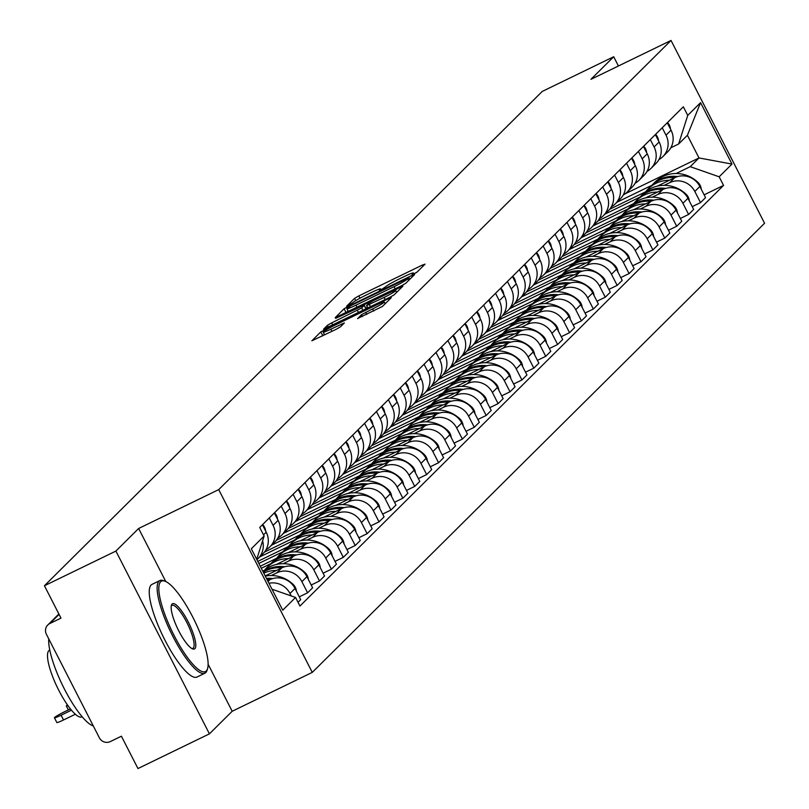<?xml version="1.0" encoding="UTF-8"?>
<svg xmlns="http://www.w3.org/2000/svg" width="809" height="809" viewBox="0 0 809 809"><rect width="100%" height="100%" fill="white"/><g stroke="black" fill="none" stroke-linecap="round" stroke-linejoin="round"><path stroke-width="1.21" d="M414.097 273.766L417.09 272.046L425.049 264.149L422.278 265.109L358.822 295.912L354.554 298.369L346.586 306.277L352.552 302.859A12.944 1.062 -27.1 0 1 366.234 295.002L371.523 292.433A12.944 1.062 -27.1 0 1 380.645 288.914A12.944 1.062 -27.1 0 1 380.402 289.339L379.32 290.451L381.312 289.683L385.337 286.942A12.944 1.062 -27.1 0 1 399.019 279.085L404.298 276.516A12.944 1.062 -27.1 0 1 413.429 273.007A12.944 1.062 -27.1 0 1 413.187 273.422L412.105 274.534L414.097 273.766M357.608 318.503L382.455 306.439L391.303 297.661L388.522 298.632L320.799 331.882L311.88 340.801L336.241 329.263L340.508 326.806L344.371 322.912L330.851 329.192A10.82 0.89 -27.1 0 1 323.226 332.135A10.82 0.89 -27.1 0 1 334.865 325.208L376.63 304.932A10.82 0.89 -27.1 0 1 384.265 302A10.82 0.89 -27.1 0 1 372.625 308.917L361.39 314.752L357.679 318.655M218.723 489.607L138.642 528.479L115.899 551.071L44.434 585.756L542.232 91.437L613.697 56.741L590.944 79.322L671.035 40.45L218.723 489.607L312.264 672.39L764.566 223.244L671.035 40.45M401.486 285.759L405.754 283.302L414.602 274.524L411.821 275.495L348.376 306.298L344.098 308.755L335.179 317.664L401.486 285.759M402.953 286.093L394.104 294.87L389.837 297.328L323.529 329.233L327.392 325.339L331.67 322.882L361.674 307.936L364.262 305.317L361.411 306.409L335.664 318.372L402.953 286.093M115.899 551.071L209.43 733.854L137.965 768.55L121.411 736.2L110.277 741.6A8.242 7.959 -134.8 0 1 99.355 737.778L46.416 634.317A8.242 7.959 -134.8 0 1 47.792 624.983L58.875 613.98M209.43 733.854L232.183 711.273L312.264 672.39M44.434 585.756L60.988 618.116L49.855 623.517A8.242 7.959 -134.8 0 0 47.792 624.983M618.43 65.984L613.697 56.741M662.217 127.771L666.009 135.174A18.951 18.294 45.2 0 1 662.844 156.643L667.88 151.637A18.951 18.294 -134.8 0 0 671.045 130.168L667.253 122.766M664.199 185.342L669.69 182.672A18.951 18.294 45.2 0 1 694.82 191.47L699.856 186.475A18.951 18.294 -134.8 0 0 674.726 177.677L657.353 186.11M645.37 191.925L609.713 209.238M699.856 186.475L705.559 197.618L700.523 202.624L692.221 206.649M662.844 156.643A18.951 18.294 45.2 0 1 658.931 159.575M694.82 191.47L700.523 202.624M605.001 214.082L639.929 197.123M650.315 139.593L654.097 146.995A18.951 18.294 45.2 0 1 650.932 168.464L655.978 163.469A18.951 18.294 -134.8 0 0 659.133 141.99L655.351 134.587M680.318 218.481L688.611 214.446L693.657 209.44L687.943 198.296A18.951 18.294 -134.8 0 0 662.824 189.498L645.451 197.932M633.457 203.747L597.8 221.059M650.932 168.464A18.951 18.294 45.2 0 1 647.028 171.397M652.287 197.163L657.788 194.504A18.951 18.294 45.2 0 1 682.907 203.302L688.611 214.446M593.098 225.903L628.027 208.944M638.402 151.414L642.194 158.817A18.951 18.294 45.2 0 1 639.029 180.286L644.065 175.29A18.951 18.294 -134.8 0 0 647.23 153.821L643.438 146.419M668.406 230.302L676.708 226.267L681.744 221.272L676.041 210.118A18.951 18.294 -134.8 0 0 650.911 201.32L633.538 209.753M621.555 215.578L585.898 232.881M639.029 180.286A18.951 18.294 45.2 0 1 635.116 183.218M640.384 208.985L645.875 206.325A18.951 18.294 45.2 0 1 671.005 215.123L676.708 226.267M581.186 237.725L616.114 220.766M626.5 163.236L630.282 170.648A18.951 18.294 45.2 0 1 627.127 192.117L632.163 187.112A18.951 18.294 -134.8 0 0 635.328 165.643L631.536 158.24M656.504 242.124L664.806 238.099L669.842 233.093L664.128 221.939A18.951 18.294 -134.8 0 0 639.009 213.141L621.636 221.575M609.642 227.4L573.986 244.712M627.127 192.117A18.951 18.294 45.2 0 1 623.213 195.05M628.482 220.817L633.973 218.147A18.951 18.294 45.2 0 1 659.092 226.945L664.806 238.099M569.283 249.556L604.212 232.598M614.587 175.068L618.379 182.47A18.951 18.294 45.2 0 1 615.214 203.939L620.25 198.933A18.951 18.294 -134.8 0 0 623.415 177.464L619.623 170.062M644.601 253.945L652.893 249.92L657.929 244.915L652.226 233.771A18.951 18.294 -134.8 0 0 627.106 224.973L609.723 233.407M597.74 239.221L562.083 256.534M615.214 203.939A18.951 18.294 45.2 0 1 611.301 206.871M616.569 232.638L622.06 229.968A18.951 18.294 45.2 0 1 647.19 238.766L652.893 249.92M557.371 261.378L592.299 244.419M602.685 186.889L606.477 194.291A18.951 18.294 45.2 0 1 603.312 215.76L608.348 210.755A18.951 18.294 -134.8 0 0 611.513 189.286L607.721 181.883M632.689 265.767L640.991 261.742L646.027 256.736L640.324 245.592A18.951 18.294 -134.8 0 0 615.194 236.794L597.821 245.228M585.827 251.043L550.181 268.355M603.312 215.76A18.951 18.294 45.2 0 1 599.398 218.693M604.667 244.46L610.158 241.79A18.951 18.294 45.2 0 1 635.277 250.588L640.991 261.742M545.468 273.199L580.397 256.241M590.772 198.711L594.564 206.113A18.951 18.294 45.2 0 1 591.399 227.582L596.435 222.586A18.951 18.294 -134.8 0 0 599.6 201.117L595.818 193.705M620.786 277.598L629.078 273.563L634.114 268.568L628.411 257.414A18.951 18.294 -134.8 0 0 603.292 248.616L585.908 257.05M573.925 262.874L538.268 280.177M591.399 227.582A18.951 18.294 45.2 0 1 587.496 230.514M592.754 256.281L598.245 253.621A18.951 18.294 45.2 0 1 623.375 262.419L629.078 273.563M533.556 285.021L568.494 268.062M578.87 210.532L582.662 217.945A18.951 18.294 45.2 0 1 579.497 239.413L584.533 234.408A18.951 18.294 -134.8 0 0 587.698 212.939L583.906 205.537M608.874 289.42L617.176 285.385L622.212 280.389L616.509 269.235A18.951 18.294 -134.8 0 0 591.379 260.437L574.006 268.871M562.022 274.696L526.366 291.998M579.497 239.413A18.951 18.294 45.2 0 1 575.583 242.336M580.852 268.113L586.343 265.443A18.951 18.294 45.2 0 1 611.473 274.241L617.176 285.385M521.653 296.842L556.582 279.894M566.967 222.364L570.75 229.766A18.951 18.294 45.2 0 1 567.584 251.235L572.63 246.229A18.951 18.294 -134.8 0 0 575.786 224.76L572.003 217.358M596.971 301.241L605.263 297.216L610.31 292.211L604.596 281.057A18.951 18.294 -134.8 0 0 579.477 272.259L562.103 280.703M550.11 286.517L514.453 303.83M567.584 251.235A18.951 18.294 45.2 0 1 563.681 254.168M568.939 279.934L574.441 277.265A18.951 18.294 45.2 0 1 599.56 286.062L605.263 297.216M509.751 308.674L544.679 291.715M555.055 234.185L558.847 241.588A18.951 18.294 45.2 0 1 555.682 263.056L560.718 258.051A18.951 18.294 -134.8 0 0 563.883 236.582L560.091 229.18M585.059 313.063L593.361 309.038L598.397 304.032L592.694 292.888A18.951 18.294 -134.8 0 0 567.564 284.09L550.191 292.524M538.207 298.339L502.551 315.652M555.682 263.056A18.951 18.294 45.2 0 1 551.768 265.989M557.037 291.756L562.528 289.086A18.951 18.294 45.2 0 1 587.658 297.884L593.361 309.038M497.838 320.495L532.767 303.537M543.152 246.007L546.935 253.409A18.951 18.294 45.2 0 1 543.769 274.878L548.815 269.882A18.951 18.294 -134.8 0 0 551.971 248.414L548.189 241.001M573.156 324.894L581.459 320.86L586.495 315.854L580.781 304.71A18.951 18.294 -134.8 0 0 555.662 295.912L538.288 304.346M526.295 310.171L490.638 327.473M543.769 274.878A18.951 18.294 45.2 0 1 539.866 277.811M545.135 303.577L550.626 300.918A18.951 18.294 45.2 0 1 575.745 309.716L581.459 320.86M485.936 332.317L520.865 315.358M531.24 257.828L535.032 265.231A18.951 18.294 45.2 0 1 531.867 286.699L536.903 281.704A18.951 18.294 -134.8 0 0 540.068 260.235L536.276 252.833M561.244 336.716L569.546 332.681L574.582 327.685L568.879 316.531A18.951 18.294 -134.8 0 0 543.749 307.733L526.376 316.167M514.393 321.992L478.736 339.295M531.867 286.699A18.951 18.294 45.2 0 1 527.953 289.632M533.222 315.409L538.713 312.739A18.951 18.294 45.2 0 1 563.843 321.537L569.546 332.681M474.023 344.138L508.952 327.18M519.338 269.65L523.12 277.062A18.951 18.294 45.2 0 1 519.965 298.531L525.001 293.525A18.951 18.294 -134.8 0 0 528.166 272.057L524.374 264.654M549.341 348.537L557.644 344.513L562.68 339.507L556.976 328.353A18.951 18.294 -134.8 0 0 531.847 319.555L514.473 327.989M502.48 333.814L466.833 351.126M519.965 298.531A18.951 18.294 45.2 0 1 516.051 301.464M521.32 327.23L526.811 324.561A18.951 18.294 45.2 0 1 551.93 333.359L557.644 344.513M462.121 355.97L497.05 339.011M507.425 281.481L511.217 288.884A18.951 18.294 45.2 0 1 508.052 310.353L513.088 305.347A18.951 18.294 -134.8 0 0 516.253 283.878L512.471 276.476M537.439 360.359L545.731 356.334L550.767 351.328L545.064 340.184A18.951 18.294 -134.8 0 0 519.944 331.387L502.561 339.82M490.578 345.635L454.921 362.948M508.052 310.353A18.951 18.294 45.2 0 1 504.138 313.285M509.407 339.052L514.898 336.382A18.951 18.294 45.2 0 1 540.028 345.18L545.731 356.334M450.208 367.792L485.147 350.833M495.523 293.303L499.315 300.705A18.951 18.294 45.2 0 1 496.15 322.174L501.186 317.168A18.951 18.294 -134.8 0 0 504.351 295.7L500.559 288.297M525.526 372.18L533.829 368.156L538.865 363.15L533.161 352.006A18.951 18.294 -134.8 0 0 508.032 343.208L490.659 351.642M478.665 357.457L443.019 374.769M496.15 322.174A18.951 18.294 45.2 0 1 492.236 325.107M497.505 350.873L502.996 348.204A18.951 18.294 45.2 0 1 528.125 357.002L533.829 368.156M438.306 379.613L473.235 362.654M483.61 305.124L487.402 312.527A18.951 18.294 45.2 0 1 484.237 333.996L489.273 329A18.951 18.294 -134.8 0 0 492.438 307.531L488.656 300.129M513.624 384.012L521.916 379.977L526.952 374.982L521.249 363.828A18.951 18.294 -134.8 0 0 496.129 355.03L478.746 363.463M466.763 369.288L431.106 386.591M484.237 333.996A18.951 18.294 45.2 0 1 480.334 336.928M485.592 362.695L491.093 360.035A18.951 18.294 45.2 0 1 516.213 368.833L521.916 379.977M426.404 391.435L461.332 374.476M471.708 316.946L475.5 324.358A18.951 18.294 45.2 0 1 472.335 345.827L477.371 340.822A18.951 18.294 -134.8 0 0 480.536 319.353L476.744 311.95M501.711 395.834L510.014 391.799L515.05 386.803L509.346 375.649A18.951 18.294 -134.8 0 0 484.217 366.851L466.844 375.285M454.86 381.11L419.204 398.422M472.335 345.827A18.951 18.294 45.2 0 1 468.421 348.75M473.69 374.527L479.181 371.857A18.951 18.294 45.2 0 1 504.31 380.655L510.014 391.799M414.491 403.256L449.42 386.308M459.805 328.778L463.587 336.18A18.951 18.294 45.2 0 1 460.422 357.649L465.468 352.643A18.951 18.294 -134.8 0 0 468.623 331.174L464.841 323.772M489.809 407.655L498.101 403.63L503.147 398.625L497.434 387.471A18.951 18.294 -134.8 0 0 472.314 378.673L454.941 387.117M442.948 392.931L407.291 410.244M460.422 357.649A18.951 18.294 45.2 0 1 456.519 360.581M461.777 386.348L467.278 383.678A18.951 18.294 45.2 0 1 492.398 392.476L498.101 403.63M402.589 415.088L437.517 398.129M447.893 340.599L451.685 348.001A18.951 18.294 45.2 0 1 448.52 369.47L453.556 364.465A18.951 18.294 -134.8 0 0 456.721 342.996L452.929 335.593M477.897 419.477L486.199 415.452L491.235 410.446L485.531 399.302A18.951 18.294 -134.8 0 0 460.402 390.504L443.029 398.938M431.045 404.753L395.389 422.065M448.52 369.47A18.951 18.294 45.2 0 1 444.606 372.403M449.875 398.17L455.366 395.5A18.951 18.294 45.2 0 1 480.495 404.298L486.199 415.452M390.676 426.909L425.605 409.951M435.99 352.421L439.772 359.823A18.951 18.294 45.2 0 1 436.617 381.292L441.653 376.296A18.951 18.294 -134.8 0 0 444.819 354.827L441.026 347.415M465.994 431.308L474.296 427.273L479.332 422.268L473.619 411.124A18.951 18.294 -134.8 0 0 448.499 402.326L431.126 410.76M419.133 416.584L383.476 433.887M436.617 381.292A18.951 18.294 45.2 0 1 432.704 384.224M437.972 409.991L443.463 407.332A18.951 18.294 45.2 0 1 468.583 416.129L474.296 427.273M378.774 438.731L413.702 421.772M424.078 364.242L427.87 371.644A18.951 18.294 45.2 0 1 424.705 393.113L429.741 388.118A18.951 18.294 -134.8 0 0 432.906 366.649L429.114 359.247M454.092 443.13L462.384 439.095L467.42 434.099L461.717 422.945A18.951 18.294 -134.8 0 0 436.587 414.147L419.214 422.581M407.23 428.406L371.574 445.708M424.705 393.113A18.951 18.294 45.2 0 1 420.791 396.046M426.06 421.823L431.551 419.153A18.951 18.294 45.2 0 1 456.68 427.951L462.384 439.095M366.861 450.552L401.79 433.594M412.175 376.074L415.957 383.476A18.951 18.294 45.2 0 1 412.802 404.945L417.838 399.939A18.951 18.294 -134.8 0 0 421.004 378.47L417.211 371.068M442.179 454.951L450.482 450.926L455.518 445.921L449.814 434.767A18.951 18.294 -134.8 0 0 424.685 425.969L407.311 434.403M395.318 440.227L359.671 457.54M412.802 404.945A18.951 18.294 45.2 0 1 408.889 407.878M414.157 433.644L419.649 430.975A18.951 18.294 45.2 0 1 444.768 439.772L450.482 450.926M354.959 462.384L389.887 445.425M400.263 387.895L404.055 395.298A18.951 18.294 45.2 0 1 400.89 416.766L405.926 411.761A18.951 18.294 -134.8 0 0 409.091 390.292L405.309 382.89M430.277 466.773L438.569 462.748L443.605 457.742L437.902 446.598A18.951 18.294 -134.8 0 0 412.782 437.8L395.399 446.234M383.415 452.049L347.759 469.362M400.89 416.766A18.951 18.294 45.2 0 1 396.986 419.699M402.245 445.466L407.736 442.796A18.951 18.294 45.2 0 1 432.866 451.594L438.569 462.748M343.046 474.205L377.985 457.247M388.36 399.717L392.153 407.119A18.951 18.294 45.2 0 1 388.987 428.588L394.023 423.582A18.951 18.294 -134.8 0 0 397.189 402.113L393.396 394.711M418.364 478.594L426.667 474.57L431.703 469.564L425.999 458.42A18.951 18.294 -134.8 0 0 400.87 449.622L383.496 458.056M371.513 463.87L335.856 481.183M388.987 428.588A18.951 18.294 45.2 0 1 385.074 431.521M390.342 457.287L395.834 454.618A18.951 18.294 45.2 0 1 420.963 463.415L426.667 474.57M331.144 486.027L366.072 469.068M376.458 411.538L380.24 418.941A18.951 18.294 45.2 0 1 377.075 440.409L382.111 435.414A18.951 18.294 -134.8 0 0 385.276 413.945L381.494 406.543M406.462 490.426L414.754 486.391L419.8 481.395L414.087 470.241A18.951 18.294 -134.8 0 0 388.967 461.443L371.594 469.877M359.601 475.702L323.944 493.005M377.075 440.409A18.951 18.294 45.2 0 1 373.171 443.342M378.43 469.109L383.931 466.449A18.951 18.294 45.2 0 1 409.051 475.247L414.754 486.391M319.242 497.848L354.17 480.89M364.546 423.36L368.338 430.772A18.951 18.294 45.2 0 1 365.172 452.241L370.209 447.235A18.951 18.294 -134.8 0 0 373.374 425.767L369.582 418.364M394.549 502.247L402.852 498.223L407.888 493.217L402.184 482.063A18.951 18.294 -134.8 0 0 377.055 473.265L359.681 481.699M347.698 487.524L312.041 504.836M365.172 452.241A18.951 18.294 45.2 0 1 361.259 455.164M366.528 480.94L372.019 478.271A18.951 18.294 45.2 0 1 397.148 487.069L402.852 498.223M307.329 509.67L342.258 492.721M352.643 435.191L356.425 442.594A18.951 18.294 45.2 0 1 353.26 464.063L358.306 459.057A18.951 18.294 -134.8 0 0 361.461 437.588L357.679 430.186M382.647 514.069L390.939 510.044L395.985 505.038L390.272 493.884A18.951 18.294 -134.8 0 0 365.152 485.087L347.779 493.53M335.786 499.345L300.129 516.658M353.26 464.063A18.951 18.294 45.2 0 1 349.357 466.995M354.615 492.762L360.116 490.092A18.951 18.294 45.2 0 1 385.236 498.89L390.939 510.044M295.427 521.502L330.355 504.543M340.731 447.013L344.523 454.415A18.951 18.294 45.2 0 1 341.358 475.884L346.394 470.878A18.951 18.294 -134.8 0 0 349.559 449.41L345.767 442.007M370.734 525.89L379.037 521.866L384.073 516.86L378.369 505.716A18.951 18.294 -134.8 0 0 353.24 496.918L335.866 505.352M323.883 511.167L288.226 528.479M341.358 475.884A18.951 18.294 45.2 0 1 337.444 478.817M342.713 504.583L348.204 501.914A18.951 18.294 45.2 0 1 373.333 510.712L379.037 521.866M283.514 533.323L318.443 516.364M328.828 458.834L332.61 466.237A18.951 18.294 45.2 0 1 329.455 487.706L334.491 482.71A18.951 18.294 -134.8 0 0 337.656 461.241L333.864 453.829M358.832 537.722L367.134 533.687L372.17 528.692L366.467 517.538A18.951 18.294 -134.8 0 0 341.337 508.74L323.964 517.173M311.971 522.998L276.314 540.301M329.455 487.706A18.951 18.294 45.2 0 1 325.542 490.638M330.81 516.405L336.301 513.745A18.951 18.294 45.2 0 1 361.421 522.543L367.134 533.687M271.612 545.145L306.54 528.186M316.916 470.656L320.708 478.058A18.951 18.294 45.2 0 1 317.543 499.527L322.579 494.532A18.951 18.294 -134.8 0 0 325.744 473.063L321.952 465.66M346.93 549.544L355.222 545.509L360.258 540.513L354.554 529.359A18.951 18.294 -134.8 0 0 329.435 520.561L312.052 528.995M300.068 534.82L264.412 552.122M317.543 499.527A18.951 18.294 45.2 0 1 313.629 502.46M318.898 528.237L324.389 525.567A18.951 18.294 45.2 0 1 349.518 534.365L355.222 545.509M259.699 556.966L294.628 540.007M305.013 482.488L308.805 489.89A18.951 18.294 45.2 0 1 305.64 511.359L310.676 506.353A18.951 18.294 -134.8 0 0 313.841 484.884L310.049 477.482M335.017 561.365L343.319 557.34L348.355 552.335L342.652 541.181A18.951 18.294 -134.8 0 0 317.522 532.383L300.149 540.827M288.156 546.641L257.768 561.395M305.64 511.359A18.951 18.294 45.2 0 1 301.727 514.291M306.995 540.058L312.486 537.388A18.951 18.294 45.2 0 1 337.606 546.186L343.319 557.34M258.809 563.448L282.725 551.839M293.101 494.309L296.893 501.711A18.951 18.294 45.2 0 1 293.728 523.18L298.764 518.175A18.951 18.294 -134.8 0 0 301.929 496.706L298.147 489.303M323.115 573.187L331.407 569.162L336.443 564.156L330.739 553.012A18.951 18.294 -134.8 0 0 305.62 544.214L288.237 552.648M276.253 558.463L260.245 566.239M293.728 523.18A18.951 18.294 45.2 0 1 289.824 526.113M295.083 551.88L300.574 549.21A18.951 18.294 45.2 0 1 325.703 558.008L331.407 569.162M261.287 568.282L270.823 563.661M281.198 506.131L284.99 513.533A18.951 18.294 45.2 0 1 281.825 535.002L286.861 529.996A18.951 18.294 -134.8 0 0 290.026 508.527L286.234 501.125M311.202 585.008L319.504 580.983L324.54 575.978L318.837 564.834A18.951 18.294 -134.8 0 0 293.707 556.036L276.334 564.47M264.351 570.284L262.723 571.083M281.825 535.002A18.951 18.294 45.2 0 1 277.912 537.934M283.18 563.701L288.671 561.041A18.951 18.294 45.2 0 1 313.801 569.829L319.504 580.983M269.296 517.952L273.078 525.354A18.951 18.294 45.2 0 1 269.913 546.823L274.959 541.828A18.951 18.294 -134.8 0 0 278.114 520.359L274.332 512.957M299.3 596.84L307.592 592.805L312.638 587.809L306.924 576.655A18.951 18.294 -134.8 0 0 281.805 567.857L265.2 575.917M269.913 546.823A18.951 18.294 45.2 0 1 266.009 549.756M271.268 575.523L276.769 572.863A18.951 18.294 45.2 0 1 301.888 581.661L307.592 592.805M262.601 540.837A18.951 18.294 45.2 0 1 258.01 558.655L263.046 553.649A18.951 18.294 -134.8 0 0 266.212 532.18L262.419 524.778M298.036 602.301L300.726 599.631L295.022 588.477A18.951 18.294 -134.8 0 0 269.893 579.679L267.678 580.761M258.01 558.655A18.951 18.294 45.2 0 1 256.888 559.676M268.962 583.279A18.951 18.294 45.2 0 1 289.986 593.482L291.25 595.95M676.102 173.52L690.219 166.664L698.996 157.947L687.397 135.285L678.62 144.002L670.813 147.784M616.913 202.26L651.842 185.301M625.165 193.796L698.996 157.947L731.983 164.075L719.161 176.807L690.219 166.664M678.62 144.002L687.741 115.384L700.564 102.652L731.983 164.075M271.996 589.205L295.558 597.457L299.957 606.052L723.559 185.392L719.161 176.807M295.558 597.457L282.735 610.188L251.306 548.775L264.128 536.043L256.706 559.332M687.741 115.384L683.342 106.798L259.729 527.448L264.128 536.043M138.642 528.479L165.784 581.529M208.125 664.26L232.183 711.273M704.133 194.827L723.559 185.392M700.564 102.652L687.397 135.285M416.413 272.522L413.824 273.776M383.638 288.439L381.039 289.693M348.103 311.06L345.372 313.002M408.838 277.74L351.197 305.458L347.122 308.249A12.944 1.062 -27.1 0 0 346.879 308.674A12.944 1.062 -27.1 0 0 356.011 305.155L394.074 286.679A12.944 1.062 -27.1 0 0 407.756 278.822L408.838 277.74L409.688 279.398M365.789 308.31L367.468 307.501M384.103 297.429A10.82 0.89 -27.1 0 0 395.732 290.512A10.82 0.89 -27.1 0 0 388.108 293.455L373.394 300.594L369.116 303.051L366.528 305.671L384.103 297.429L385.195 299.573M324.399 334.42L322.073 336.139M645.875 191.521A31.318 30.226 45.2 0 1 648.282 188.821A31.318 30.226 45.2 0 1 656.129 183.259A31.318 30.226 45.2 0 1 669.387 180.265M648.282 188.821L651.063 186.06A31.318 30.226 45.2 0 1 658.91 180.498A31.318 30.226 45.2 0 1 674.827 177.626M677.558 176.584A31.318 30.226 -134.8 0 0 660.134 179.285A31.318 30.226 -134.8 0 0 652.287 184.846A31.318 30.226 -134.8 0 0 651.68 185.463M652.287 184.846L655.068 182.076A31.318 30.226 45.2 0 1 662.915 176.514A31.318 30.226 45.2 0 1 697.328 181.792L697.762 182.197A10.406 10.042 45.2 0 1 701.251 189.195M667.486 122.533A10.406 10.042 45.2 0 1 670.449 128.813L670.479 129.066M633.973 203.342A31.318 30.226 45.2 0 1 636.37 200.652A31.318 30.226 45.2 0 1 644.217 195.09A31.318 30.226 45.2 0 1 657.484 192.087M636.37 200.652L639.161 197.881A31.318 30.226 45.2 0 1 647.008 192.32A31.318 30.226 45.2 0 1 662.925 189.448M665.655 188.406A31.318 30.226 -134.8 0 0 648.231 191.106A31.318 30.226 -134.8 0 0 640.374 196.668A31.318 30.226 -134.8 0 0 639.777 197.285M640.374 196.668L643.165 193.907A31.318 30.226 45.2 0 1 651.012 188.335A31.318 30.226 45.2 0 1 685.415 193.624L685.86 194.018A10.406 10.042 45.2 0 1 689.339 201.016M655.583 134.355A10.406 10.042 45.2 0 1 658.546 140.635L658.566 140.887M622.06 215.174A31.318 30.226 45.2 0 1 624.467 212.474A31.318 30.226 45.2 0 1 632.314 206.912A31.318 30.226 45.2 0 1 645.582 203.908M624.467 212.474L627.248 209.703A31.318 30.226 45.2 0 1 635.095 204.141A31.318 30.226 45.2 0 1 651.023 201.269M653.743 200.227A31.318 30.226 -134.8 0 0 636.319 202.928A31.318 30.226 -134.8 0 0 628.472 208.489A31.318 30.226 -134.8 0 0 627.865 209.106M628.472 208.489L631.253 205.729A31.318 30.226 45.2 0 1 639.11 200.167A31.318 30.226 45.2 0 1 673.513 205.446L673.948 205.84A10.406 10.042 45.2 0 1 677.436 212.848M643.681 146.186A10.406 10.042 45.2 0 1 646.634 152.466L646.664 152.709M610.158 226.995A31.318 30.226 45.2 0 1 612.555 224.295A31.318 30.226 45.2 0 1 620.402 218.733A31.318 30.226 45.2 0 1 633.669 215.74M612.555 224.295L615.346 221.535A31.318 30.226 45.2 0 1 623.193 215.963A31.318 30.226 45.2 0 1 639.11 213.091M641.84 212.059A31.318 30.226 -134.8 0 0 624.417 214.749A31.318 30.226 -134.8 0 0 616.569 220.321A31.318 30.226 -134.8 0 0 615.962 220.928M616.569 220.321L619.35 217.55A31.318 30.226 45.2 0 1 627.197 211.988A31.318 30.226 45.2 0 1 661.61 217.267L662.045 217.661A10.406 10.042 45.2 0 1 665.524 224.669M631.768 158.008A10.406 10.042 45.2 0 1 634.731 164.288L634.762 164.54M598.255 238.817A31.318 30.226 45.2 0 1 600.652 236.117A31.318 30.226 45.2 0 1 608.499 230.555A31.318 30.226 45.2 0 1 621.767 227.562M600.652 236.117L603.433 233.356A31.318 30.226 45.2 0 1 611.28 227.794A31.318 30.226 45.2 0 1 627.208 224.922M629.928 223.881A31.318 30.226 -134.8 0 0 612.504 226.581A31.318 30.226 -134.8 0 0 604.657 232.143A31.318 30.226 -134.8 0 0 604.06 232.759M604.657 232.143L607.448 229.372A31.318 30.226 45.2 0 1 615.295 223.81A31.318 30.226 45.2 0 1 649.698 229.089L650.143 229.483A10.406 10.042 45.2 0 1 653.621 236.491M619.866 169.829A10.406 10.042 45.2 0 1 622.829 176.109L622.849 176.362M586.343 250.638A31.318 30.226 45.2 0 1 588.74 247.948A31.318 30.226 45.2 0 1 596.597 242.376A31.318 30.226 45.2 0 1 609.855 239.383M588.74 247.948L591.531 245.178A31.318 30.226 45.2 0 1 599.378 239.616A31.318 30.226 45.2 0 1 615.295 236.744M618.025 235.702A31.318 30.226 -134.8 0 0 600.602 238.402A31.318 30.226 -134.8 0 0 592.754 243.964A31.318 30.226 -134.8 0 0 592.148 244.581M592.754 243.964L595.535 241.193A31.318 30.226 45.2 0 1 603.383 235.631A31.318 30.226 45.2 0 1 637.795 240.91L638.23 241.315A10.406 10.042 45.2 0 1 641.719 248.312M607.953 181.651A10.406 10.042 45.2 0 1 610.916 187.931L610.947 188.184M160.647 581.752A50.269 12.459 64.1 0 0 174.157 635.601A50.269 12.459 64.1 0 0 206.295 670.954A50.269 12.459 64.1 0 0 207.559 668.679A50.269 12.459 64.1 0 0 194.686 620.918A50.269 12.459 64.1 0 0 165.117 581.246A50.269 12.459 64.1 0 0 160.647 581.752M207.296 669.417A51.503 12.762 -115.9 0 1 207.074 670.246A51.503 12.762 -115.9 0 1 205.779 672.572A51.503 12.762 -115.9 0 1 204.889 673.209A51.503 12.762 -115.9 0 1 171.872 634.408A51.503 12.762 -115.9 0 1 159.009 581.175A51.503 12.762 -115.9 0 1 159.899 580.538A51.503 12.762 -115.9 0 1 163.59 580.66A51.503 12.762 -115.9 0 1 164.379 581.004M172.064 604.05A25.14 6.229 -115.9 0 1 188.133 621.727A25.14 6.229 -115.9 0 1 194.888 648.656A25.14 6.229 -115.9 0 1 192.653 648.909A25.14 6.229 -115.9 0 1 177.869 629.078A25.14 6.229 -115.9 0 1 171.427 605.193A25.14 6.229 -115.9 0 1 172.064 604.05M191.834 648.515A23.896 5.926 64.1 0 0 192.835 648.373A23.896 5.926 64.1 0 0 193.25 648.08A23.896 5.926 64.1 0 0 187.273 623.385A23.896 5.926 64.1 0 0 171.953 605.375A23.896 5.926 64.1 0 0 171.548 605.678A23.896 5.926 64.1 0 0 171.235 606.072M93.298 725.936A51.503 12.762 -115.9 0 1 64.396 689.005A51.503 12.762 -115.9 0 1 48.762 638.908M82.154 716.744A37.083 9.192 -115.9 0 1 81.881 716.895A37.083 9.192 -115.9 0 1 58.106 688.965A37.083 9.192 -115.9 0 1 48.843 650.638A37.083 9.192 -115.9 0 1 49.491 650.173L49.774 650.031M204.889 673.209L196.992 677.052A51.503 12.762 -115.9 0 1 163.974 638.24A51.503 12.762 -115.9 0 1 151.111 585.018A51.503 12.762 -115.9 0 1 152.001 584.381L159.899 580.538M574.441 262.46A31.318 30.226 45.2 0 1 576.837 259.77A31.318 30.226 45.2 0 1 584.685 254.208A31.318 30.226 45.2 0 1 597.952 251.205M576.837 259.77L579.618 256.999A31.318 30.226 45.2 0 1 587.476 251.437A31.318 30.226 45.2 0 1 603.393 248.565M606.113 247.524A31.318 30.226 -134.8 0 0 588.689 250.224A31.318 30.226 -134.8 0 0 580.842 255.786A31.318 30.226 -134.8 0 0 580.245 256.402M580.842 255.786L583.633 253.025A31.318 30.226 45.2 0 1 591.48 247.463A31.318 30.226 45.2 0 1 625.883 252.742L626.328 253.136A10.406 10.042 45.2 0 1 629.806 260.134M596.051 193.472A10.406 10.042 45.2 0 1 599.014 199.762L599.034 200.005M562.528 274.291A31.318 30.226 45.2 0 1 564.935 271.591A31.318 30.226 45.2 0 1 572.782 266.03A31.318 30.226 45.2 0 1 586.04 263.026M564.935 271.591L567.716 268.821A31.318 30.226 45.2 0 1 575.563 263.259A31.318 30.226 45.2 0 1 591.48 260.387M594.211 259.355A31.318 30.226 -134.8 0 0 576.787 262.045A31.318 30.226 -134.8 0 0 568.939 267.607A31.318 30.226 -134.8 0 0 568.333 268.224M568.939 267.607L571.72 264.846A31.318 30.226 45.2 0 1 579.568 259.284A31.318 30.226 45.2 0 1 613.98 264.563L614.415 264.958A10.406 10.042 45.2 0 1 617.904 271.966M584.138 205.304A10.406 10.042 45.2 0 1 587.101 211.584L587.132 211.827M550.626 286.113A31.318 30.226 45.2 0 1 553.022 283.413A31.318 30.226 45.2 0 1 560.87 277.851A31.318 30.226 45.2 0 1 574.137 274.858M553.022 283.413L555.813 280.652A31.318 30.226 45.2 0 1 563.661 275.09A31.318 30.226 45.2 0 1 579.578 272.218M582.308 271.177A31.318 30.226 -134.8 0 0 564.874 273.877A31.318 30.226 -134.8 0 0 557.027 279.439A31.318 30.226 -134.8 0 0 556.43 280.056M557.027 279.439L559.818 276.668A31.318 30.226 45.2 0 1 567.665 271.106A31.318 30.226 45.2 0 1 602.068 276.385L602.513 276.779A10.406 10.042 45.2 0 1 605.992 283.787M572.236 217.125A10.406 10.042 45.2 0 1 575.199 223.405L575.219 223.658M538.713 297.934A31.318 30.226 45.2 0 1 541.12 295.234A31.318 30.226 45.2 0 1 548.967 289.673A31.318 30.226 45.2 0 1 562.225 286.679M541.12 295.234L543.901 292.474A31.318 30.226 45.2 0 1 551.748 286.912A31.318 30.226 45.2 0 1 567.665 284.04M570.396 282.998A31.318 30.226 -134.8 0 0 552.972 285.698A31.318 30.226 -134.8 0 0 545.124 291.26A31.318 30.226 -134.8 0 0 544.518 291.877M545.124 291.26L547.905 288.489A31.318 30.226 45.2 0 1 555.763 282.928A31.318 30.226 45.2 0 1 590.166 288.206L590.6 288.611A10.406 10.042 45.2 0 1 594.089 295.609M560.324 228.947A10.406 10.042 45.2 0 1 563.286 235.227L563.317 235.48M526.811 309.756A31.318 30.226 45.2 0 1 529.207 307.066A31.318 30.226 45.2 0 1 537.055 301.504A31.318 30.226 45.2 0 1 550.322 298.501M529.207 307.066L531.998 304.295A31.318 30.226 45.2 0 1 539.846 298.733A31.318 30.226 45.2 0 1 555.763 295.861M558.493 294.82A31.318 30.226 -134.8 0 0 541.069 297.52A31.318 30.226 -134.8 0 0 533.212 303.082A31.318 30.226 -134.8 0 0 532.615 303.699M533.212 303.082L536.003 300.321A31.318 30.226 45.2 0 1 543.85 294.749A31.318 30.226 45.2 0 1 578.263 300.038L578.698 300.432A10.406 10.042 45.2 0 1 582.177 307.43M548.421 240.769A10.406 10.042 45.2 0 1 551.384 247.048L551.404 247.301M514.898 321.588A31.318 30.226 45.2 0 1 517.305 318.888A31.318 30.226 45.2 0 1 525.152 313.326A31.318 30.226 45.2 0 1 538.42 310.322M517.305 318.888L520.086 316.117A31.318 30.226 45.2 0 1 527.933 310.555A31.318 30.226 45.2 0 1 543.86 307.683M546.581 306.641A31.318 30.226 -134.8 0 0 529.157 309.341A31.318 30.226 -134.8 0 0 521.309 314.903A31.318 30.226 -134.8 0 0 520.713 315.52M521.309 314.903L524.101 312.143A31.318 30.226 45.2 0 1 531.948 306.581A31.318 30.226 45.2 0 1 566.351 311.859L566.785 312.254A10.406 10.042 45.2 0 1 570.274 319.262M536.519 252.6A10.406 10.042 45.2 0 1 539.472 258.88L539.502 259.123M502.996 333.409A31.318 30.226 45.2 0 1 505.392 330.709A31.318 30.226 45.2 0 1 513.24 325.147A31.318 30.226 45.2 0 1 526.507 322.154M505.392 330.709L508.183 327.948A31.318 30.226 45.2 0 1 516.031 322.376A31.318 30.226 45.2 0 1 531.948 319.504M534.678 318.473A31.318 30.226 -134.8 0 0 517.254 321.163A31.318 30.226 -134.8 0 0 509.407 326.735A31.318 30.226 -134.8 0 0 508.8 327.342M509.407 326.735L512.188 323.964A31.318 30.226 45.2 0 1 520.035 318.402A31.318 30.226 45.2 0 1 554.448 323.681L554.883 324.075A10.406 10.042 45.2 0 1 558.362 331.083M524.606 264.422A10.406 10.042 45.2 0 1 527.569 270.702L527.599 270.954M491.093 345.231A31.318 30.226 45.2 0 1 493.49 342.531A31.318 30.226 45.2 0 1 501.337 336.969A31.318 30.226 45.2 0 1 514.605 333.975M493.49 342.531L496.271 339.77A31.318 30.226 45.2 0 1 504.118 334.208A31.318 30.226 45.2 0 1 520.045 331.336M522.766 330.294A31.318 30.226 -134.8 0 0 505.342 332.995A31.318 30.226 -134.8 0 0 497.495 338.556A31.318 30.226 -134.8 0 0 496.898 339.173M497.495 338.556L500.286 335.786A31.318 30.226 45.2 0 1 508.133 330.224A31.318 30.226 45.2 0 1 542.536 335.502L542.981 335.897A10.406 10.042 45.2 0 1 546.459 342.905M512.704 276.243A10.406 10.042 45.2 0 1 515.667 282.523L515.687 282.776M479.181 357.052A31.318 30.226 45.2 0 1 481.577 354.362A31.318 30.226 45.2 0 1 489.435 348.79A31.318 30.226 45.2 0 1 502.692 345.797M481.577 354.362L484.369 351.591A31.318 30.226 45.2 0 1 492.216 346.03A31.318 30.226 45.2 0 1 508.133 343.158M510.863 342.116A31.318 30.226 -134.8 0 0 493.439 344.816A31.318 30.226 -134.8 0 0 485.592 350.378A31.318 30.226 -134.8 0 0 484.985 350.995M485.592 350.378L488.373 347.607A31.318 30.226 45.2 0 1 496.22 342.045A31.318 30.226 45.2 0 1 530.633 347.324L531.068 347.728A10.406 10.042 45.2 0 1 534.557 354.726M500.791 288.065A10.406 10.042 45.2 0 1 503.754 294.345L503.785 294.597M467.278 368.884A31.318 30.226 45.2 0 1 469.675 366.184A31.318 30.226 45.2 0 1 477.522 360.622A31.318 30.226 45.2 0 1 490.79 357.618M469.675 366.184L472.466 363.413A31.318 30.226 45.2 0 1 480.313 357.851A31.318 30.226 45.2 0 1 496.23 354.979M498.951 353.938A31.318 30.226 -134.8 0 0 481.527 356.638A31.318 30.226 -134.8 0 0 473.68 362.199A31.318 30.226 -134.8 0 0 473.083 362.816M473.68 362.199L476.471 359.439A31.318 30.226 45.2 0 1 484.318 353.877A31.318 30.226 45.2 0 1 518.721 359.156L519.166 359.55A10.406 10.042 45.2 0 1 522.644 366.548M488.889 299.886A10.406 10.042 45.2 0 1 491.852 306.176L491.872 306.419M455.366 380.705A31.318 30.226 45.2 0 1 457.773 378.005A31.318 30.226 45.2 0 1 465.62 372.443A31.318 30.226 45.2 0 1 478.877 369.44M457.773 378.005L460.554 375.234A31.318 30.226 45.2 0 1 468.401 369.673A31.318 30.226 45.2 0 1 484.318 366.801M487.048 365.769A31.318 30.226 -134.8 0 0 469.624 368.459A31.318 30.226 -134.8 0 0 461.777 374.031A31.318 30.226 -134.8 0 0 461.17 374.638M461.777 374.031L464.558 371.26A31.318 30.226 45.2 0 1 472.405 365.698A31.318 30.226 45.2 0 1 506.818 370.977L507.253 371.371A10.406 10.042 45.2 0 1 510.742 378.379M476.976 311.718A10.406 10.042 45.2 0 1 479.939 317.998L479.97 318.24M443.463 392.527A31.318 30.226 45.2 0 1 445.86 389.827A31.318 30.226 45.2 0 1 453.707 384.265A31.318 30.226 45.2 0 1 466.975 381.272M445.86 389.827L448.651 387.066A31.318 30.226 45.2 0 1 456.498 381.504A31.318 30.226 45.2 0 1 472.416 378.632M475.146 377.591A31.318 30.226 -134.8 0 0 457.712 380.291A31.318 30.226 -134.8 0 0 449.865 385.853A31.318 30.226 -134.8 0 0 449.268 386.469M449.865 385.853L452.656 383.082A31.318 30.226 45.2 0 1 460.503 377.52A31.318 30.226 45.2 0 1 494.906 382.799L495.351 383.193A10.406 10.042 45.2 0 1 498.829 390.201M465.074 323.539A10.406 10.042 45.2 0 1 468.037 329.819L468.057 330.072M431.551 404.348A31.318 30.226 45.2 0 1 433.958 401.648A31.318 30.226 45.2 0 1 441.805 396.086A31.318 30.226 45.2 0 1 455.073 393.093M433.958 401.648L436.739 398.888A31.318 30.226 45.2 0 1 444.586 393.326A31.318 30.226 45.2 0 1 460.503 390.454M463.233 389.412A31.318 30.226 -134.8 0 0 445.81 392.112A31.318 30.226 -134.8 0 0 437.962 397.674A31.318 30.226 -134.8 0 0 437.356 398.291M437.962 397.674L440.743 394.903A31.318 30.226 45.2 0 1 448.601 389.341A31.318 30.226 45.2 0 1 483.003 394.62L483.438 395.025A10.406 10.042 45.2 0 1 486.927 402.022M453.161 335.361A10.406 10.042 45.2 0 1 456.124 341.641L456.155 341.894M419.649 416.17A31.318 30.226 45.2 0 1 422.045 413.48A31.318 30.226 45.2 0 1 429.892 407.918A31.318 30.226 45.2 0 1 443.16 404.915M422.045 413.48L424.836 410.709A31.318 30.226 45.2 0 1 432.684 405.147A31.318 30.226 45.2 0 1 448.601 402.275M451.331 401.234A31.318 30.226 -134.8 0 0 433.907 403.934A31.318 30.226 -134.8 0 0 426.06 409.496A31.318 30.226 -134.8 0 0 425.453 410.112M426.06 409.496L428.841 406.735A31.318 30.226 45.2 0 1 436.688 401.163A31.318 30.226 45.2 0 1 471.101 406.452L471.536 406.846A10.406 10.042 45.2 0 1 475.014 413.844M441.259 347.182A10.406 10.042 45.2 0 1 444.222 353.472L444.252 353.715M407.746 428.001A31.318 30.226 45.2 0 1 410.143 425.301A31.318 30.226 45.2 0 1 417.99 419.74A31.318 30.226 45.2 0 1 431.258 416.736M410.143 425.301L412.924 422.531A31.318 30.226 45.2 0 1 420.771 416.969A31.318 30.226 45.2 0 1 436.698 414.097M439.418 413.065A31.318 30.226 -134.8 0 0 421.995 415.755A31.318 30.226 -134.8 0 0 414.147 421.317A31.318 30.226 -134.8 0 0 413.551 421.934M414.147 421.317L416.938 418.556A31.318 30.226 45.2 0 1 424.786 412.994A31.318 30.226 45.2 0 1 459.188 418.273L459.633 418.668A10.406 10.042 45.2 0 1 463.112 425.676M429.357 359.014A10.406 10.042 45.2 0 1 432.309 365.294L432.34 365.537M395.834 439.823A31.318 30.226 45.2 0 1 398.23 437.123A31.318 30.226 45.2 0 1 406.078 431.561A31.318 30.226 45.2 0 1 419.345 428.568M398.23 437.123L401.021 434.362A31.318 30.226 45.2 0 1 408.869 428.79A31.318 30.226 45.2 0 1 424.786 425.918M427.516 424.887A31.318 30.226 -134.8 0 0 410.092 427.587A31.318 30.226 -134.8 0 0 402.245 433.149A31.318 30.226 -134.8 0 0 401.638 433.755M402.245 433.149L405.026 430.378A31.318 30.226 45.2 0 1 412.873 424.816A31.318 30.226 45.2 0 1 447.286 430.095L447.721 430.489A10.406 10.042 45.2 0 1 451.2 437.497M417.444 370.835A10.406 10.042 45.2 0 1 420.407 377.115L420.437 377.368M383.931 451.644A31.318 30.226 45.2 0 1 386.328 448.944A31.318 30.226 45.2 0 1 394.175 443.383A31.318 30.226 45.2 0 1 407.443 440.389M386.328 448.944L389.109 446.184A31.318 30.226 45.2 0 1 396.966 440.622A31.318 30.226 45.2 0 1 412.883 437.75M415.604 436.708A31.318 30.226 -134.8 0 0 398.18 439.408A31.318 30.226 -134.8 0 0 390.332 444.97A31.318 30.226 -134.8 0 0 389.736 445.587M390.332 444.97L393.123 442.199A31.318 30.226 45.2 0 1 400.971 436.638A31.318 30.226 45.2 0 1 435.373 441.916L435.818 442.311A10.406 10.042 45.2 0 1 439.297 449.319M405.542 382.657A10.406 10.042 45.2 0 1 408.505 388.937L408.525 389.19M372.019 463.466A31.318 30.226 45.2 0 1 374.425 460.776A31.318 30.226 45.2 0 1 382.273 455.204A31.318 30.226 45.2 0 1 395.53 452.211M374.425 460.776L377.206 458.005A31.318 30.226 45.2 0 1 385.054 452.443A31.318 30.226 45.2 0 1 400.971 449.571M403.701 448.53A31.318 30.226 -134.8 0 0 386.277 451.23A31.318 30.226 -134.8 0 0 378.43 456.792A31.318 30.226 -134.8 0 0 377.823 457.409M378.43 456.792L381.211 454.031A31.318 30.226 45.2 0 1 389.058 448.459A31.318 30.226 45.2 0 1 423.471 453.738L423.906 454.142A10.406 10.042 45.2 0 1 427.395 461.14M393.629 394.479A10.406 10.042 45.2 0 1 396.592 400.758L396.622 401.011M360.116 475.298A31.318 30.226 45.2 0 1 362.513 472.598A31.318 30.226 45.2 0 1 370.36 467.036A31.318 30.226 45.2 0 1 383.628 464.032M362.513 472.598L365.304 469.827A31.318 30.226 45.2 0 1 373.151 464.265A31.318 30.226 45.2 0 1 389.068 461.393M391.789 460.351A31.318 30.226 -134.8 0 0 374.365 463.051A31.318 30.226 -134.8 0 0 366.517 468.613A31.318 30.226 -134.8 0 0 365.921 469.23M366.517 468.613L369.308 465.853A31.318 30.226 45.2 0 1 377.156 460.291A31.318 30.226 45.2 0 1 411.559 465.569L412.003 465.964A10.406 10.042 45.2 0 1 415.482 472.962M381.727 406.31A10.406 10.042 45.2 0 1 384.69 412.59L384.71 412.833M348.204 487.119A31.318 30.226 45.2 0 1 350.61 484.419A31.318 30.226 45.2 0 1 358.458 478.857A31.318 30.226 45.2 0 1 371.715 475.864M350.61 484.419L353.391 481.648A31.318 30.226 45.2 0 1 361.239 476.086A31.318 30.226 45.2 0 1 377.156 473.214M379.886 472.183A31.318 30.226 -134.8 0 0 362.462 474.873A31.318 30.226 -134.8 0 0 354.615 480.445A31.318 30.226 -134.8 0 0 354.008 481.052M354.615 480.445L357.396 477.674A31.318 30.226 45.2 0 1 365.243 472.112A31.318 30.226 45.2 0 1 399.656 477.391L400.091 477.785A10.406 10.042 45.2 0 1 403.58 484.793M369.814 418.132A10.406 10.042 45.2 0 1 372.777 424.412L372.807 424.654M336.301 498.941A31.318 30.226 45.2 0 1 338.698 496.241A31.318 30.226 45.2 0 1 346.545 490.679A31.318 30.226 45.2 0 1 359.813 487.685M338.698 496.241L341.489 493.48A31.318 30.226 45.2 0 1 349.336 487.918A31.318 30.226 45.2 0 1 365.253 485.046M367.984 484.004A31.318 30.226 -134.8 0 0 350.56 486.705A31.318 30.226 -134.8 0 0 342.703 492.266A31.318 30.226 -134.8 0 0 342.106 492.883M342.703 492.266L345.494 489.496A31.318 30.226 45.2 0 1 353.341 483.934A31.318 30.226 45.2 0 1 387.754 489.212L388.189 489.607A10.406 10.042 45.2 0 1 391.667 496.615M357.912 429.953A10.406 10.042 45.2 0 1 360.875 436.233L360.895 436.486M324.389 510.762A31.318 30.226 45.2 0 1 326.796 508.062A31.318 30.226 45.2 0 1 334.643 502.5A31.318 30.226 45.2 0 1 347.91 499.507M326.796 508.062L329.576 505.301A31.318 30.226 45.2 0 1 337.424 499.74A31.318 30.226 45.2 0 1 353.351 496.868M356.071 495.826A31.318 30.226 -134.8 0 0 338.647 498.526A31.318 30.226 -134.8 0 0 330.8 504.088A31.318 30.226 -134.8 0 0 330.203 504.705M330.8 504.088L333.581 501.317A31.318 30.226 45.2 0 1 341.438 495.755A31.318 30.226 45.2 0 1 375.841 501.034L376.276 501.438A10.406 10.042 45.2 0 1 379.765 508.436M346.009 441.775A10.406 10.042 45.2 0 1 348.962 448.055L348.992 448.307M312.486 522.584A31.318 30.226 45.2 0 1 314.883 519.894A31.318 30.226 45.2 0 1 322.73 514.332A31.318 30.226 45.2 0 1 335.998 511.328M314.883 519.894L317.674 517.123A31.318 30.226 45.2 0 1 325.521 511.561A31.318 30.226 45.2 0 1 341.438 508.689M344.169 507.647A31.318 30.226 -134.8 0 0 326.745 510.348A31.318 30.226 -134.8 0 0 318.898 515.909A31.318 30.226 -134.8 0 0 318.291 516.526M318.898 515.909L321.679 513.149A31.318 30.226 45.2 0 1 329.526 507.587A31.318 30.226 45.2 0 1 363.939 512.866L364.374 513.26A10.406 10.042 45.2 0 1 367.852 520.258M334.097 453.596A10.406 10.042 45.2 0 1 337.06 459.886L337.09 460.129M300.584 534.415A31.318 30.226 45.2 0 1 302.981 531.715A31.318 30.226 45.2 0 1 310.828 526.153A31.318 30.226 45.2 0 1 324.096 523.15M302.981 531.715L305.762 528.944A31.318 30.226 45.2 0 1 313.609 523.383A31.318 30.226 45.2 0 1 329.536 520.511M332.256 519.479A31.318 30.226 -134.8 0 0 314.832 522.169A31.318 30.226 -134.8 0 0 306.985 527.731A31.318 30.226 -134.8 0 0 306.389 528.348M306.985 527.731L309.776 524.97A31.318 30.226 45.2 0 1 317.624 519.408A31.318 30.226 45.2 0 1 352.026 524.687L352.471 525.081A10.406 10.042 45.2 0 1 355.95 532.089M322.194 465.428A10.406 10.042 45.2 0 1 325.157 471.708L325.178 471.95M288.671 546.237A31.318 30.226 45.2 0 1 291.068 543.537A31.318 30.226 45.2 0 1 298.925 537.975A31.318 30.226 45.2 0 1 312.183 534.982M291.068 543.537L293.859 540.776A31.318 30.226 45.2 0 1 301.706 535.204A31.318 30.226 45.2 0 1 317.624 532.342M320.354 531.301A31.318 30.226 -134.8 0 0 302.93 534.001A31.318 30.226 -134.8 0 0 295.083 539.563A31.318 30.226 -134.8 0 0 294.476 540.169M295.083 539.563L297.864 536.792A31.318 30.226 45.2 0 1 305.711 531.23A31.318 30.226 45.2 0 1 340.124 536.509L340.559 536.903A10.406 10.042 45.2 0 1 344.047 543.911M310.282 477.249A10.406 10.042 45.2 0 1 313.245 483.529L313.275 483.782M276.769 558.058A31.318 30.226 45.2 0 1 279.166 555.358A31.318 30.226 45.2 0 1 287.013 549.796A31.318 30.226 45.2 0 1 300.281 546.803M279.166 555.358L281.947 552.598A31.318 30.226 45.2 0 1 289.804 547.036A31.318 30.226 45.2 0 1 305.721 544.164M308.441 543.122A31.318 30.226 -134.8 0 0 291.018 545.822A31.318 30.226 -134.8 0 0 283.17 551.384A31.318 30.226 -134.8 0 0 282.574 552.001M283.17 551.384L285.961 548.613A31.318 30.226 45.2 0 1 293.809 543.051A31.318 30.226 45.2 0 1 328.211 548.33L328.656 548.735A10.406 10.042 45.2 0 1 332.135 555.732M298.379 489.071A10.406 10.042 45.2 0 1 301.342 495.351L301.363 495.604M264.856 569.88A31.318 30.226 45.2 0 1 267.263 567.19A31.318 30.226 45.2 0 1 275.111 561.618A31.318 30.226 45.2 0 1 288.368 558.625M267.263 567.19L270.044 564.419A31.318 30.226 45.2 0 1 277.892 558.857A31.318 30.226 45.2 0 1 293.809 555.985M296.539 554.944A31.318 30.226 -134.8 0 0 279.115 557.644A31.318 30.226 -134.8 0 0 271.268 563.206A31.318 30.226 -134.8 0 0 270.661 563.822M271.268 563.206L274.049 560.445A31.318 30.226 45.2 0 1 281.896 554.873A31.318 30.226 45.2 0 1 316.309 560.152L316.744 560.556A10.406 10.042 45.2 0 1 320.233 567.554M286.467 500.892A10.406 10.042 45.2 0 1 289.43 507.172L289.46 507.425M263.279 572.175A31.318 30.226 45.2 0 1 265.989 570.679A31.318 30.226 45.2 0 1 281.906 567.807M284.637 566.765A31.318 30.226 -134.8 0 0 267.203 569.465A31.318 30.226 -134.8 0 0 263.127 571.872M262.935 571.508A31.318 30.226 45.2 0 1 269.994 566.704A31.318 30.226 45.2 0 1 304.396 571.983L304.841 572.378A10.406 10.042 45.2 0 1 308.32 579.375M274.564 512.724A10.406 10.042 45.2 0 1 277.527 519.004L277.548 519.247M263.785 573.166A31.318 30.226 45.2 0 1 276.466 570.446M67.46 704.922A9.475 0.779 -27.1 0 0 66.328 705.964A9.475 0.779 -27.1 0 0 67.956 705.62M265.291 576.109A31.318 30.226 45.2 0 1 292.494 583.805L292.929 584.199A10.406 10.042 45.2 0 1 296.418 591.207M272.724 578.597A31.318 30.226 -134.8 0 0 266.444 578.354M262.652 524.545A10.406 10.042 45.2 0 1 265.615 530.825L265.645 531.068M267.031 579.507A31.318 30.226 45.2 0 1 269.994 579.628M70.423 708.906L64.619 711.728A9.475 0.779 -27.1 0 0 54.425 717.785A9.475 0.779 -27.1 0 0 61.11 715.217L63.537 719.97A9.475 0.779 152.9 0 1 56.852 722.538L54.425 717.785M75.348 714.236L63.537 719.97M71.465 710.181L61.11 715.217M301.888 581.661L306.924 576.655M313.801 569.829L318.837 564.834M325.703 558.008L330.739 553.012M337.606 546.186L342.652 541.181M349.518 534.365L354.554 529.359M361.421 522.543L366.467 517.538M373.333 510.712L378.369 505.716M385.236 498.89L390.272 493.884M397.148 487.069L402.184 482.063M409.051 475.247L414.087 470.241M420.963 463.415L425.999 458.42M432.866 451.594L437.902 446.598M444.768 439.772L449.814 434.767M456.68 427.951L461.717 422.945M468.583 416.129L473.619 411.124M480.495 404.298L485.531 399.302M492.398 392.476L497.434 387.471M504.31 380.655L509.346 375.649M516.213 368.833L521.249 363.828M528.125 357.002L533.161 352.006M540.028 345.18L545.064 340.184M551.93 333.359L556.976 328.353M563.843 321.537L568.879 316.531M575.745 309.716L580.781 304.71M587.658 297.884L592.694 292.888M599.56 286.062L604.596 281.057M611.473 274.241L616.509 269.235M623.375 262.419L628.411 257.414M635.277 250.588L640.324 245.592M647.19 238.766L652.226 233.771M659.092 226.945L664.128 221.939M671.005 215.123L676.041 210.118M682.907 203.302L687.943 198.296M289.986 593.482L295.022 588.477M268.052 581.509L269.893 579.679M276.769 572.863L281.805 567.857M273.078 525.354L278.114 520.359M288.671 561.041L293.707 556.036M284.99 513.533L290.026 508.527M300.574 549.21L305.62 544.214M296.893 501.711L301.929 496.706M312.486 537.388L317.522 532.383M308.805 489.89L313.841 484.884M324.389 525.567L329.435 520.561M320.708 478.058L325.744 473.063M336.301 513.745L341.337 508.74M332.61 466.237L337.656 461.241M348.204 501.914L353.24 496.918M344.523 454.415L349.559 449.41M360.116 490.092L365.152 485.087M356.425 442.594L361.461 437.588M372.019 478.271L377.055 473.265M368.338 430.772L373.374 425.767M383.931 466.449L388.967 461.443M380.24 418.941L385.276 413.945M395.834 454.618L400.87 449.622M392.153 407.119L397.189 402.113M407.736 442.796L412.782 437.8M404.055 395.298L409.091 390.292M419.649 430.975L424.685 425.969M415.957 383.476L421.004 378.47M431.551 419.153L436.587 414.147M427.87 371.644L432.906 366.649M443.463 407.332L448.499 402.326M439.772 359.823L444.819 354.827M455.366 395.5L460.402 390.504M451.685 348.001L456.721 342.996M467.278 383.678L472.314 378.673M463.587 336.18L468.623 331.174M479.181 371.857L484.217 366.851M475.5 324.358L480.536 319.353M491.093 360.035L496.129 355.03M487.402 312.527L492.438 307.531M502.996 348.204L508.032 343.208M499.315 300.705L504.351 295.7M514.898 336.382L519.944 331.387M511.217 288.884L516.253 283.878M526.811 324.561L531.847 319.555M523.12 277.062L528.166 272.057M538.713 312.739L543.749 307.733M535.032 265.231L540.068 260.235M550.626 300.918L555.662 295.912M546.935 253.409L551.971 248.414M562.528 289.086L567.564 284.09M558.847 241.588L563.883 236.582M574.441 277.265L579.477 272.259M570.75 229.766L575.786 224.76M586.343 265.443L591.379 260.437M582.662 217.945L587.698 212.939M598.245 253.621L603.292 248.616M594.564 206.113L599.6 201.117M610.158 241.79L615.194 236.794M606.477 194.291L611.513 189.286M622.06 229.968L627.106 224.973M618.379 182.47L623.415 177.464M633.973 218.147L639.009 213.141M630.282 170.648L635.328 165.643M645.875 206.325L650.911 201.32M642.194 158.817L647.23 153.821M657.788 194.504L662.824 189.498M654.097 146.995L659.133 141.99M669.69 182.672L674.726 177.677M666.009 135.174L671.045 130.168M263.522 534.85L266.212 532.18M59.067 614.365L49.855 623.517M413.5 274.049L413.187 273.422M380.726 289.966L380.402 289.339M355.717 300.655L354.554 298.369M359.995 298.208L358.822 295.912M422.885 266.303L422.278 265.109M345.969 312.405L344.098 308.755M348.659 306.844L348.376 306.298M412.428 276.678L411.821 275.495M357.103 307.299L356.011 305.155M395.176 288.823L394.074 286.679M408.606 280.48L407.756 278.822M328.333 327.18L327.392 325.339M332.762 325.036L331.67 322.882M358.498 312.537L357.396 310.393M362.928 310.393L361.674 307.936M365.961 308.917L364.181 305.448M400.779 288.247L400.172 287.064M367.862 307.996L366.679 305.691M370.482 306.722L369.379 304.578M362.331 316.592L361.39 314.752M366.76 314.438L365.668 312.294M373.728 311.06L372.625 308.917M331.953 331.336L330.851 329.192M342.126 325.198L341.519 324.015M322.67 335.543L320.799 331.882M325.511 330.284L325.076 329.435M389.129 299.815L388.522 298.632M413.874 273.877L413.429 273.007M381.09 289.794L380.645 288.914M409.758 279.338L408.889 277.649M348.355 311.546L346.879 308.674M366.072 308.866L364.262 305.317M396.663 292.332L395.732 290.512M367.751 308.047L366.528 305.671M385.165 303.759L384.265 302M324.642 334.886L323.226 332.135M165.117 581.246L163.59 580.66M207.559 668.679L207.074 670.246M66.328 705.964L68.35 709.918"/></g></svg>
